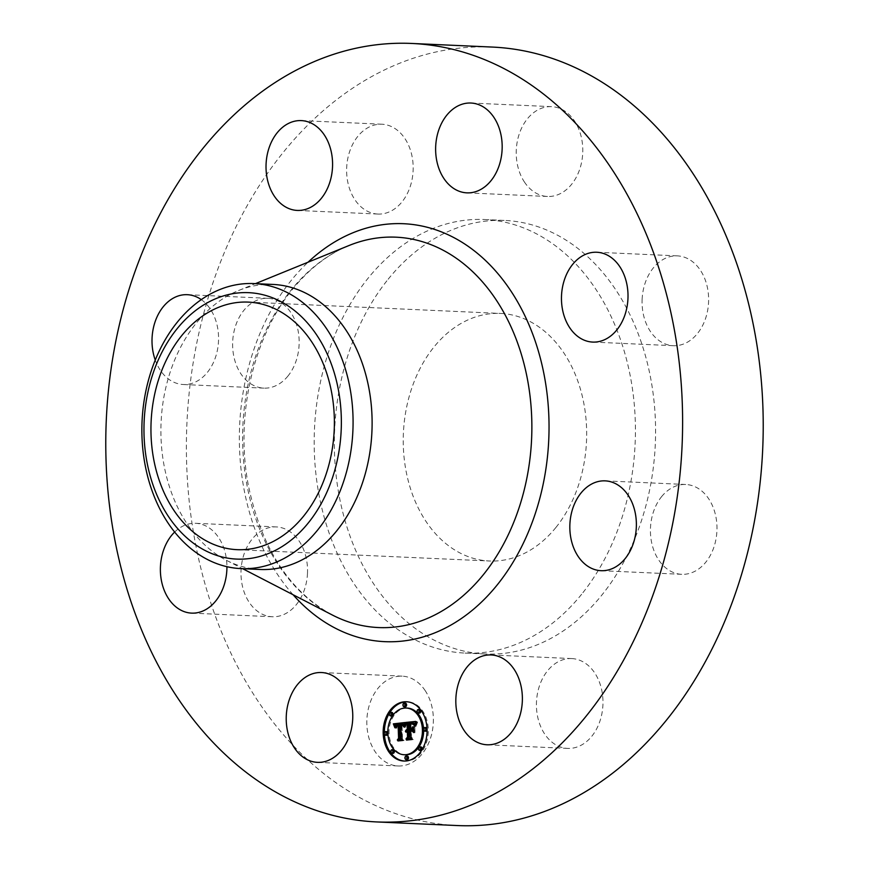 <?xml version="1.0" encoding="UTF-8"?>
<svg xmlns="http://www.w3.org/2000/svg" width="869" height="869" viewBox="0 0 869 869"><rect width="100%" height="100%" fill="white"/><g stroke="black" fill="none" stroke-linecap="round" stroke-linejoin="round"><path stroke-width="0.65" stroke-dasharray="4.34 3.26" d="M424.952 690.268A44.96 33.25 92.6 0 1 430.036 739.573A44.96 33.25 92.6 0 1 398.078 765.969A44.96 33.25 92.6 0 1 375.245 751.848A44.96 33.25 92.6 0 1 370.161 702.554A44.96 33.25 92.6 0 1 402.119 676.147A44.96 33.25 92.6 0 1 424.952 690.268M457.311 825.55A389.627 288.182 92.6 0 1 202.26 573.801A389.627 288.182 92.6 0 1 283.022 152.64A389.627 288.182 92.6 0 1 492.288 47.067M581.611 594.298A217 160.493 92.6 0 1 465.067 653.086A217 160.493 92.6 0 1 323.018 512.884A217 160.493 92.6 0 1 368 278.33A217 160.493 92.6 0 1 484.544 219.531A217 160.493 92.6 0 1 626.592 359.744A217 160.493 92.6 0 1 581.611 594.298M307.485 573.214A44.96 33.25 92.6 0 1 272.236 616.751A44.96 33.25 92.6 0 1 241.039 570.466A44.96 33.25 92.6 0 1 276.277 526.918A44.96 33.25 92.6 0 1 307.485 573.214M288.019 375.951A44.96 33.25 92.6 0 1 263.872 388.139A44.96 33.25 92.6 0 1 234.445 359.082A44.96 33.25 92.6 0 1 243.765 310.494A44.96 33.25 92.6 0 1 267.913 298.306A44.96 33.25 92.6 0 1 297.339 327.352A44.96 33.25 92.6 0 1 288.019 375.951M377.972 214.056A44.96 33.25 92.6 0 1 377.885 214.046A44.96 33.25 92.6 0 1 346.677 167.706A44.96 33.25 92.6 0 1 381.828 124.224A44.96 33.25 92.6 0 1 381.925 124.224A44.96 33.25 92.6 0 1 413.123 170.574A44.96 33.25 92.6 0 1 377.972 214.056M524.648 182.349A44.96 33.25 92.6 0 1 519.564 133.044A44.96 33.25 92.6 0 1 551.522 106.648A44.96 33.25 92.6 0 1 574.366 120.769A44.96 33.25 92.6 0 1 579.438 170.074A44.96 33.25 92.6 0 1 547.492 196.47A44.96 33.25 92.6 0 1 524.648 182.349M642.126 299.414A44.96 33.25 92.6 0 1 677.364 255.877A44.96 33.25 92.6 0 1 708.572 302.162A44.96 33.25 92.6 0 1 673.334 345.699A44.96 33.25 92.6 0 1 642.126 299.414M661.581 496.666A44.96 33.25 92.6 0 1 685.728 484.489A44.96 33.25 92.6 0 1 715.154 513.536A44.96 33.25 92.6 0 1 705.845 562.134A44.96 33.25 92.6 0 1 681.698 574.311A44.96 33.25 92.6 0 1 652.261 545.265A44.96 33.25 92.6 0 1 661.581 496.666M571.628 658.572A44.96 33.25 92.6 0 1 571.715 658.572A44.96 33.25 92.6 0 1 602.923 704.911A44.96 33.25 92.6 0 1 567.772 748.405A44.96 33.25 92.6 0 1 567.685 748.394A44.96 33.25 92.6 0 1 536.477 702.054A44.96 33.25 92.6 0 1 571.628 658.572M388.15 279.231A217 160.493 92.6 0 1 504.693 220.444A217 160.493 92.6 0 1 646.742 360.646A217 160.493 92.6 0 1 601.761 595.2A217 160.493 92.6 0 1 485.217 653.988A217 160.493 92.6 0 1 343.168 513.785A217 160.493 92.6 0 1 388.15 279.231M555.943 527.429A123.898 91.647 92.6 0 1 489.388 560.994A123.898 91.647 92.6 0 1 408.278 480.937A123.898 91.647 92.6 0 1 433.968 347.013A123.898 91.647 92.6 0 1 500.511 313.437A123.898 91.647 92.6 0 1 581.622 393.494A123.898 91.647 92.6 0 1 555.943 527.429M260.113 569.477A142.668 105.518 92.6 0 1 226.451 560.331A142.668 105.518 92.6 0 1 196.296 323.083A142.668 105.518 92.6 0 1 238.562 290.518A142.668 105.518 92.6 0 1 272.92 284.435M201.282 299.62A44.96 33.25 92.6 0 1 207.419 372.334A44.96 33.25 92.6 0 1 183.272 384.511A44.96 33.25 92.6 0 1 155.247 360.059M174.658 532.034A44.96 33.25 92.6 0 1 195.666 523.301A44.96 33.25 92.6 0 1 226.928 566.686M404.4 761.048A29.676 21.942 -87.4 0 0 405.008 761.081A29.676 21.942 -87.4 0 0 428.276 729.167A29.676 21.942 -87.4 0 0 407.67 701.804A29.676 21.942 -87.4 0 0 407.061 701.783M384.37 732.545A29.676 21.942 -87.4 0 0 384.402 733.718A29.676 21.942 -87.4 0 0 384.435 734.511M406.779 708.072A23.376 17.293 -87.4 0 0 389.051 733.23A23.376 17.293 -87.4 0 0 405.291 754.792M423.637 730.405A23.376 17.293 -87.4 0 0 423.627 729.656A23.376 17.293 -87.4 0 0 423.561 728.559M405.454 703.206A1.803 1.325 -87.4 0 0 405.291 706.801M426.027 727.614A1.803 1.325 -87.4 0 0 425.864 731.209M427.092 730.286A1.803 1.325 -87.4 0 0 427.027 728.32M419.597 709.517A1.803 1.325 -87.4 0 0 419.445 713.112M407.387 756.084A1.803 1.325 -87.4 0 0 407.224 759.669M420.965 746.905A1.803 1.325 -87.4 0 0 420.802 750.49M387.9 734.272A1.803 1.325 -87.4 0 0 387.824 732.415M386.803 731.676A1.803 1.325 -87.4 0 0 386.64 735.272M391.865 712.395A1.803 1.325 -87.4 0 0 391.702 715.98M393.233 749.773A1.803 1.325 -87.4 0 0 393.07 753.369M408.213 730.579L406.996 730.525L406.703 731.72L408.495 730.579M407.67 731.492L407.268 732.415L408.528 731.535M407.398 738.737L411.939 738.444L410.657 736.89L410.418 730.373L412.612 730.145M413.036 730.655L414.296 732.132L414.1 726.712L412.96 728.548M411.2 729.21L411.015 724.214L413.503 724.029L414.795 724.8L412.308 723.681M410.765 723.996L410.961 729.2M410.374 729.287L410.157 723.247L412.786 723.03M414.611 723.931L415.425 725.517L416.848 721.476L415.556 721.607M407.865 730.655L406.942 730.612M406.171 730.862L406.822 730.883M405.866 731.155L406.714 731.187M405.486 731.665L406.703 731.72M405.747 731.285L406.953 731.34M405.888 731.122L407.094 731.177M406.029 730.981L407.235 731.035M406.181 730.862L407.387 730.916M406.334 730.753L407.539 730.807M406.486 730.666L407.702 730.72M406.822 730.557L408.028 730.612M407.148 730.514L408.354 730.568M406.985 731.557L407.561 731.579M406.735 731.676L407.42 731.698M406.225 732.122L407.072 732.165M406.051 732.361L407.268 732.415M406.16 732.209L407.376 732.263M406.279 732.067L407.485 732.122M406.638 731.741L407.843 731.796M406.768 731.655L407.974 731.709M406.898 731.589L408.104 731.644M407.04 731.535L408.245 731.589M407.181 731.502L408.387 731.557M406.029 738.878L407.235 738.932M410.733 738.389L411.939 738.444M409.44 736.836L410.657 736.89M409.201 730.318L410.418 730.373M413.09 732.078L414.296 732.132M412.894 726.658L414.1 726.712M409.81 724.159L411.015 724.214M410.049 724.116L411.254 724.17M410.266 724.073L411.471 724.127M410.472 724.04L411.678 724.094M410.657 724.007L411.863 724.062M410.831 723.996L412.036 724.051M411.059 723.975L412.264 724.029M411.265 723.953L412.482 724.007M411.471 723.942L412.677 723.996M411.656 723.942L412.862 723.996M411.83 723.942L413.362 724.018M413.09 724.051L413.753 724.083M413.177 724.127L413.97 724.159M413.275 724.235L414.187 724.268M413.383 724.366L414.394 724.42M413.492 724.54L414.6 724.594M413.59 724.746L414.795 724.8M413.47 724.496L414.676 724.55M413.318 724.279L414.524 724.333M413.144 724.094L414.35 724.149M412.938 723.931L414.144 723.986M412.699 723.801L413.905 723.855M412.438 723.703L413.644 723.758M412.145 723.638L413.351 723.692M411.819 723.605L413.036 723.66M411.982 723.627L412.677 723.66M408.941 723.193L410.157 723.247M409.299 723.16L410.505 723.214M410.233 723.084L411.439 723.138M410.776 723.008L411.982 723.062M411.059 722.986L412.264 723.041M411.33 722.975L412.536 723.03M414.437 724.583L415.013 724.605M414.372 724.855L415.143 724.887M414.296 725.137L415.284 725.18M414.209 725.463L415.425 725.517M414.535 724.203L415.751 724.257M414.6 723.996L415.806 724.051M414.654 723.801L415.86 723.855M414.709 723.616L415.914 723.671M414.806 723.312L416.023 723.366M414.904 723.041L416.121 723.095M415.024 722.747L416.229 722.802M415.1 722.584L416.305 722.639M415.165 722.421L416.381 722.476M415.252 722.237L416.457 722.291M415.643 721.422L416.848 721.476M404.813 722.541L406.019 722.595M395.243 725.615L396.079 727.777L396.829 725.148L399.284 724.54M397.665 725.496L396.579 728.157L397.339 726.126L399.327 725.506M398.654 739.823L402.89 739.562L401.706 738.27L401.304 724.246L402.564 724.094M403.998 724.811L404.769 726.658L405.953 722.791M396.21 726.375L395.504 726.332M394.939 726.669L395.634 726.701M394.895 727.038L395.753 727.071M394.863 727.722L396.079 727.777M394.884 727.114L396.101 727.168M394.917 726.832L396.123 726.886M394.95 726.571L396.155 726.625M395.058 726.093L396.264 726.147M395.123 725.887L396.329 725.941M395.199 725.691L396.405 725.745M395.286 725.517L396.492 725.572M395.384 725.365L396.601 725.419M395.504 725.224L396.709 725.278M395.623 725.094L396.829 725.148M395.764 724.974L396.97 725.028M395.916 724.876L397.133 724.931M396.09 724.779L397.296 724.833M396.275 724.703L397.481 724.757M396.47 724.637L397.676 724.692M396.677 724.583L397.893 724.637M396.905 724.54L398.111 724.594M397.144 724.507L398.35 724.561M397.329 724.485L398.534 724.54M397.502 724.474L398.719 724.529M397.698 724.474L398.904 724.529M397.883 724.474L399.088 724.529M398.447 725.593L397.546 725.561M396.861 725.626L397.415 725.648M396.416 725.832L397.176 725.865M396.123 726.082L396.992 726.126M396.014 726.234L396.916 726.278M395.927 726.408L396.851 726.451M395.775 726.81L396.731 726.853M395.721 727.027L396.688 727.071M395.677 727.277L396.644 727.32M395.656 727.538L396.612 727.581M395.373 728.103L396.579 728.157M395.623 728.07L396.829 728.124M395.645 727.57L396.861 727.625M395.667 727.342L396.883 727.396M395.699 727.136L396.916 727.19M395.743 726.94L396.948 726.995M395.971 726.299L397.176 726.354M396.134 726.071L397.339 726.126M396.34 725.887L397.546 725.941M396.46 725.8L397.665 725.854M396.742 725.669L397.948 725.724M396.894 725.615L398.1 725.669M397.057 725.572L398.274 725.626M397.437 725.506L398.643 725.561M397.296 739.964L398.502 740.019M401.674 739.508L402.89 739.562M400.5 738.216L401.706 738.27M400.098 724.192L401.304 724.246M400.272 724.159L401.478 724.214M400.446 724.127L401.652 724.181M400.62 724.094L401.826 724.149M400.783 724.073L401.999 724.127M400.957 724.051L402.173 724.105M401.163 724.04L402.369 724.094M405.084 725.278L404.237 725.267M405.03 725.485L404.324 725.474M404.976 725.702L404.4 725.691M403.651 726.158L404.552 726.191M403.596 726.43L404.617 726.473M403.564 726.603L404.769 726.658M403.618 726.354L404.824 726.408M403.661 726.104L404.878 726.158M403.933 725.018L405.139 725.072M403.987 724.833L405.204 724.887M404.052 724.648L405.258 724.703M404.107 724.464L405.323 724.518M413.611 727.038L414.817 727.092L415.024 732.676L414.817 727.092M413.351 726.875L414.556 726.929M413.807 732.469L414.763 732.502M413.807 732.621L415.024 732.676M405.443 723.29L406.649 723.345L405.399 727.266L406.649 723.345M405.204 723.138L406.41 723.193M405.399 723.388L406.279 723.432M405.269 723.66L406.16 723.703M405.15 723.964L406.029 724.007M405.019 724.301L405.91 724.344M404.889 724.67L405.79 724.713M404.758 725.072L405.66 725.115M404.628 725.506L405.541 725.55M404.498 725.973L405.421 726.017M404.367 726.484L405.291 726.517M404.215 727.136L405.15 727.168M404.194 727.212L405.399 727.266M404.324 726.68L405.53 726.734M404.443 726.18L405.649 726.234M404.574 725.713L405.78 725.767M404.693 725.278L405.91 725.333M404.824 724.876L406.029 724.931M404.943 724.496L406.16 724.55M405.073 724.149L406.279 724.203M405.193 723.834L406.41 723.888M405.323 723.551L406.529 723.605M416.403 722.128L417.609 722.182L416.034 726.321L417.609 722.182M416.218 721.933L417.435 721.987M416.273 722.367L417.174 722.4M416.055 722.78L416.946 722.823M415.838 723.204L416.729 723.247M415.654 723.627L416.544 723.66M415.469 724.04L416.37 724.083M415.306 724.453L416.218 724.496M415.165 724.876L416.088 724.909M415.034 725.289L415.979 725.333M414.937 725.702L415.893 725.745M414.85 726.115L415.827 726.158M414.817 726.267L416.034 726.321M414.893 725.897L416.099 725.952M414.98 725.506L416.186 725.572M415.089 725.126L416.294 725.18M415.208 724.724L416.425 724.779M415.36 724.311L416.566 724.366M415.534 723.899L416.74 723.953M415.719 723.464L416.924 723.519M415.925 723.03L417.131 723.084M416.153 722.584L417.359 722.639M402.955 725.572L403.889 725.159L402.282 724.822M399.067 740.844L404.085 740.497L402.477 738.226L402.01 725.235L404.118 725.517M401.706 725.094L402.195 738.368L403.542 740.203L402.76 740.29M402.803 725.267L404.009 725.322M402.684 725.104L403.889 725.159M402.553 724.974L403.759 725.028M402.412 724.876L403.618 724.931M402.39 724.811L403.455 724.865M401.804 724.746L403.01 724.8M401.847 724.746L402.868 724.8M401.369 738.324L402.195 738.368M402.684 740.171L403.542 740.203M397.98 740.953L399.186 741.007M402.879 740.442L404.085 740.497M401.261 738.172L402.477 738.226M400.794 725.18L402.01 725.235M400.935 725.148L402.151 725.202M401.076 725.126L402.282 725.18M401.206 725.104L402.423 725.159M401.402 725.094L402.619 725.148M402.76 725.202L403.346 725.224M402.792 725.246L403.52 725.278M402.825 725.311L403.694 725.343M402.868 725.387L403.857 725.43M412.036 731.122L413.242 731.177L411.895 730.959M411.743 730.796L412.949 730.851M411.037 731.22L411.243 737.086L412.721 739.258L411.949 739.334M407.594 739.964L413.275 739.552L411.482 736.912L411.276 731.372L413.242 731.177M410.407 737.053L411.243 737.086M411.873 739.215L412.721 739.258M406.507 740.073L407.724 740.127M412.058 739.497L413.275 739.552M410.277 736.858L411.482 736.912M410.07 731.318L411.276 731.372M332.382 615.035A195.384 144.504 92.6 0 1 291.082 290.127A195.384 144.504 92.6 0 1 348.98 245.536C328.2 254.03 309.462 268.521 292.755 288.997C253.368 336.694 235.119 415.567 248.186 484.457C261.189 547.839 289.258 591.365 332.382 615.035M293.092 594.744A209.179 154.715 92.6 0 1 291.234 280.394A209.179 154.715 92.6 0 1 308.039 262.221M414.285 725.191L415.491 725.246M414.35 724.92L415.556 724.974M414.415 724.67L415.621 724.724M414.48 724.431L415.686 724.485M415.339 722.052L416.544 722.106M415.436 721.846L416.642 721.9M415.534 721.639L416.751 721.694M398.078 765.969L317.478 762.352M402.119 676.147L321.508 672.53M484.544 219.531L504.693 220.444M237.107 549.664L489.388 560.994M248.219 302.108L500.511 313.437M226.451 560.331L242.636 568.684M238.562 290.518L255.443 283.642M465.067 653.086L485.217 653.988M677.364 255.877L596.764 252.249M673.334 345.699L592.723 342.082M263.872 388.139L183.272 384.511M267.913 298.306L187.302 294.689M685.728 484.489L605.128 480.861M681.698 574.311L601.087 570.694M377.885 214.046L297.285 210.428M381.925 124.224L301.315 120.606M571.715 658.572L491.115 654.954M567.685 748.394L487.074 744.776M551.522 106.648L470.922 103.031M547.492 196.47L466.881 192.853M272.236 616.751L191.636 613.123M276.277 526.918L195.666 523.301M406.464 701.75L407.67 701.804M403.792 761.027L405.008 761.081"/><path stroke-width="1.3" d="M344.352 686.651A44.96 33.25 92.6 0 1 349.436 735.956A44.96 33.25 92.6 0 1 317.478 762.352A44.96 33.25 92.6 0 1 294.634 748.231A44.96 33.25 92.6 0 1 289.562 698.926A44.96 33.25 92.6 0 1 321.508 672.53A44.96 33.25 92.6 0 1 344.352 686.651M411.689 43.45L492.288 47.067A389.627 288.182 92.6 0 1 747.351 298.817A389.627 288.182 92.6 0 1 666.577 719.988A389.627 288.182 92.6 0 1 457.311 825.55L376.712 821.933A389.627 288.182 92.6 0 1 121.649 570.183A389.627 288.182 92.6 0 1 202.423 149.012A389.627 288.182 92.6 0 1 411.689 43.45A389.627 288.182 92.6 0 1 666.74 295.199A389.627 288.182 92.6 0 1 585.978 716.36A389.627 288.182 92.6 0 1 376.712 821.933M303.65 516.088A123.898 91.647 92.6 0 1 237.107 549.664A123.898 91.647 92.6 0 1 155.996 469.608A123.898 91.647 92.6 0 1 181.675 335.673A123.898 91.647 92.6 0 1 248.219 302.108A123.898 91.647 92.6 0 1 329.329 382.164A123.898 91.647 92.6 0 1 303.65 516.088M340.159 401.489A133.348 98.621 -87.4 0 0 227.265 294.852A133.348 98.621 -87.4 0 0 145.166 450.272A133.348 98.621 -87.4 0 0 258.06 556.91A133.348 98.621 -87.4 0 0 340.159 401.489M241.071 568.619A142.668 105.518 -87.4 0 1 143.157 452.195A142.668 105.518 92.6 0 1 177.254 322.225A142.668 105.518 -87.4 0 1 253.878 283.576L272.92 284.435A142.668 105.518 92.6 0 1 366.305 376.614A142.668 105.518 92.6 0 1 336.737 530.818A142.668 105.518 92.6 0 1 260.113 569.477L241.071 568.619A142.668 105.518 -87.4 0 0 317.696 529.96A142.668 105.518 92.6 0 0 351.793 400.001A142.668 105.518 -87.4 0 0 253.878 283.576M561.515 295.786A44.96 33.25 92.6 0 1 596.764 252.249A44.96 33.25 92.6 0 1 627.961 298.534A44.96 33.25 92.6 0 1 592.723 342.082A44.96 33.25 92.6 0 1 561.515 295.786M155.247 360.059A44.96 33.25 92.6 0 1 163.155 306.866A44.96 33.25 92.6 0 1 187.302 294.689A44.96 33.25 92.6 0 1 201.282 299.62M580.981 493.049A44.96 33.25 92.6 0 1 605.128 480.861A44.96 33.25 92.6 0 1 634.555 509.918A44.96 33.25 92.6 0 1 625.235 558.506A44.96 33.25 92.6 0 1 601.087 570.694A44.96 33.25 92.6 0 1 571.661 541.648A44.96 33.25 92.6 0 1 580.981 493.049M297.372 210.428A44.96 33.25 92.6 0 1 297.285 210.428A44.96 33.25 92.6 0 1 266.077 164.089A44.96 33.25 92.6 0 1 301.228 120.595A44.96 33.25 92.6 0 1 301.315 120.606A44.96 33.25 92.6 0 1 332.523 166.946A44.96 33.25 92.6 0 1 297.372 210.428M491.028 654.944A44.96 33.25 92.6 0 1 491.115 654.954A44.96 33.25 92.6 0 1 522.323 701.294A44.96 33.25 92.6 0 1 487.172 744.776A44.96 33.25 92.6 0 1 487.074 744.776A44.96 33.25 92.6 0 1 455.877 698.426A44.96 33.25 92.6 0 1 491.028 654.944M444.048 178.732A44.96 33.25 92.6 0 1 438.964 129.427A44.96 33.25 92.6 0 1 470.922 103.031A44.96 33.25 92.6 0 1 493.755 117.152A44.96 33.25 92.6 0 1 498.839 166.446A44.96 33.25 92.6 0 1 466.881 192.853A44.96 33.25 92.6 0 1 444.048 178.732M226.928 566.686A44.96 33.25 92.6 0 1 226.874 569.586A44.96 33.25 92.6 0 1 191.636 613.123A44.96 33.25 92.6 0 1 160.428 566.838A44.96 33.25 92.6 0 1 174.658 532.034M383.186 733.664A29.676 21.942 92.6 0 1 406.464 701.75A29.676 21.942 92.6 0 1 427.07 729.113A29.676 21.942 92.6 0 1 403.792 761.027A29.676 21.942 92.6 0 1 383.186 733.664M407.061 701.783A29.676 21.942 -87.4 0 0 384.37 732.545M384.435 734.511A29.676 21.942 -87.4 0 0 404.4 761.048M404.074 754.737A23.376 17.293 92.6 0 1 387.846 733.175A23.376 17.293 92.6 0 1 406.181 708.029A23.376 17.293 92.6 0 1 422.41 729.602A23.376 17.293 92.6 0 1 404.074 754.737L405.291 754.792A23.376 17.293 -87.4 0 0 423.637 730.405M423.561 728.559A23.376 17.293 -87.4 0 0 407.387 708.083A23.376 17.293 -87.4 0 0 406.779 708.072M404.085 706.747L405.291 706.801A1.803 1.325 -87.4 0 0 405.454 703.206L404.237 703.151A1.803 1.325 92.6 0 1 404.085 706.747A1.803 1.325 92.6 0 1 404.237 703.151M424.659 731.155A1.803 1.325 92.6 0 1 424.822 727.559A1.803 1.325 92.6 0 1 424.659 731.155L425.864 731.209A1.803 1.325 -87.4 0 0 427.092 730.286M427.027 728.32A1.803 1.325 -87.4 0 0 426.027 727.614L424.822 727.559M418.228 713.058L419.445 713.112A1.803 1.325 -87.4 0 0 419.597 709.517L418.391 709.462A1.803 1.325 92.6 0 1 418.228 713.058A1.803 1.325 92.6 0 1 418.391 709.462M406.019 759.615L407.224 759.669A1.803 1.325 -87.4 0 0 407.387 756.084L406.181 756.03A1.803 1.325 92.6 0 1 406.019 759.615A1.803 1.325 92.6 0 1 406.181 756.03M419.597 750.436L420.802 750.49A1.803 1.325 -87.4 0 0 420.965 746.905L419.76 746.851A1.803 1.325 92.6 0 1 419.597 750.436A1.803 1.325 92.6 0 1 419.76 746.851M387.824 732.415A1.803 1.325 -87.4 0 0 386.803 731.676L385.597 731.622A1.803 1.325 92.6 0 1 385.434 735.217A1.803 1.325 92.6 0 1 385.597 731.622M385.434 735.217L386.64 735.272A1.803 1.325 -87.4 0 0 387.9 734.272M390.496 715.926L391.702 715.98A1.803 1.325 -87.4 0 0 391.865 712.395L390.659 712.341A1.803 1.325 92.6 0 1 390.496 715.926A1.803 1.325 92.6 0 1 390.659 712.341M391.865 753.314L393.07 753.369A1.803 1.325 -87.4 0 0 393.233 749.773L392.028 749.719A1.803 1.325 92.6 0 1 391.865 753.314A1.803 1.325 92.6 0 1 392.028 749.719M404.813 722.541L403.564 726.603L402.314 724.279L400.098 724.192L400.5 738.216L401.674 739.508L397.296 739.964L398.589 738.313L398.111 725.452L396.34 725.887L395.384 727.798L395.971 725.811L398.078 724.485L395.623 725.094L394.863 727.722L393.331 723.855L404.813 722.541M405.443 723.29L404.194 727.212L405.443 723.29M402.955 725.572L400.794 725.18L401.261 738.172L402.879 740.442L397.98 740.953L402.336 740.149L400.978 738.313L400.49 724.844L402.955 725.572M405.693 722.454L415.643 721.422L414.209 725.463L412.742 723.225L408.941 723.193L409.169 729.232L409.755 729.178L409.56 723.844L412.438 723.703L413.59 724.746L412.297 723.975L409.81 724.159L409.994 729.156L411.439 729.004L412.894 726.658L413.09 732.078L411.395 730.09L409.201 730.318L409.44 736.836L410.733 738.389L406.029 738.878L407.528 737.031L407.322 731.481L405.866 732.111L407.289 730.525L405.421 731.47L407.246 729.439L407.05 723.986L405.693 722.454L406.898 722.508L408.256 724.04L408.452 729.493L406.996 730.525M416.403 722.128L414.817 726.267L416.403 722.128M413.611 727.038L413.807 732.621L413.611 727.038M412.036 731.122L410.07 731.318L410.277 736.858L412.058 739.497L406.507 740.073L411.515 739.204L410.038 737.031L409.82 731.003L412.036 731.122M407.05 723.986L408.256 724.04M407.289 730.525L408.495 730.579L407.67 731.492M407.322 731.481L408.528 731.535L408.734 737.086L407.398 738.737M411.395 730.09L413.036 730.655M412.96 728.548L409.994 729.156M411.091 723.627L412.308 723.681L410.765 723.996M410.961 729.2L409.169 729.232M411.58 722.975L413.948 723.28L414.611 723.931L413.394 723.877M415.556 721.607L406.898 722.508M407.246 729.439L408.452 729.493M406.964 729.515L408.18 729.569M406.703 729.612L407.919 729.667M406.464 729.743L407.68 729.797M406.257 729.906L407.463 729.96M406.062 730.101L407.268 730.156M405.888 730.318L407.094 730.373M405.736 730.557L406.649 730.601M405.606 730.829L406.171 730.862M407.311 731.133L408.517 731.187M407.126 731.155L408.343 731.209M406.953 731.198L408.169 731.253M406.79 731.253L408.006 731.307M406.638 731.329L407.843 731.383M406.486 731.426L407.702 731.481M406.344 731.524L406.985 731.557M407.528 737.031L408.734 737.086M411.439 729.004L412.645 729.058M412.004 723.953L413.014 723.996M412.536 724.029L413.09 724.051M410.32 723.725L411.526 723.779M410.07 723.758L411.287 723.812M409.56 723.844L410.765 723.899M409.755 729.178L410.961 729.232M411.819 722.986L413.025 723.041M412.036 723.008L413.242 723.062M412.232 723.051L413.448 723.106M412.427 723.095L413.633 723.149M412.59 723.16L413.796 723.214M412.742 723.225L413.948 723.28M412.884 723.312L414.089 723.366M413.003 723.421L414.22 723.475M413.133 723.54L414.35 723.595M413.264 723.692L414.48 723.747M413.535 724.073L414.556 724.127M413.666 724.301L414.502 724.344M413.796 724.55L414.437 724.583M404.748 722.736L394.537 723.91L395.243 725.615M393.331 723.855L394.537 723.91M398.078 724.485L399.284 724.54L399.208 725.18L397.665 725.496M398.111 725.452L399.327 725.506L399.794 738.368L398.654 739.823M401.359 724.04L403.998 724.811M393.516 724.279L394.722 724.333M393.69 724.692L394.895 724.746M393.853 725.104L395.069 725.159M394.015 725.496L395.221 725.55M394.157 725.887L395.102 725.93M394.298 726.278L395.004 726.299M397.991 725.126L399.208 725.18M397.415 725.17L398.632 725.224M397.209 725.202L398.415 725.257M397.014 725.246L398.219 725.3M396.818 725.289L398.035 725.343M396.644 725.354L397.861 725.409M396.492 725.419L397.698 725.474M396.34 725.506L397.22 725.539M396.199 725.593L396.861 725.626M398.589 738.313L399.794 738.368M401.543 724.051L402.749 724.105M401.717 724.073L402.934 724.127M401.88 724.105L403.097 724.159M402.032 724.149L403.249 724.203M402.184 724.214L403.39 724.268M402.314 724.279L403.52 724.333M402.434 724.366L403.64 724.42M402.543 724.464L403.759 724.518M402.651 724.572L403.857 724.627M402.749 724.703L403.966 724.757M402.847 724.855L403.966 724.909M402.944 725.018L403.922 725.072M403.031 725.213L403.868 725.246M403.118 725.419L403.813 725.441M403.194 725.637L403.77 725.658M402.282 724.822L401.706 725.094M402.76 740.29L399.067 740.844M401.359 724.746L402.119 724.779M401.185 724.757L402.228 724.811M401 724.779L402.217 724.833M400.49 724.844L401.695 724.898M397.741 740.627L398.958 740.681M401.967 725.137L402.727 725.17M402.141 725.17L402.76 725.202M411.895 730.959L411.037 731.22M411.949 739.334L407.594 739.964M409.82 731.003L411.026 731.057M406.257 739.747L407.463 739.801M255.443 283.642L348.98 245.536A195.384 144.504 92.6 0 1 514.339 334.489A195.384 144.504 92.6 0 1 483.414 574.626A195.384 144.504 92.6 0 1 332.382 615.035L242.636 568.684M308.039 262.221A209.179 154.715 92.6 0 1 516.642 300.218A209.179 154.715 92.6 0 1 497.155 584.989A209.179 154.715 92.6 0 1 293.092 594.744M410.831 723.66L412.036 723.714M410.57 723.692L411.776 723.747M409.831 723.801L411.037 723.855M406.181 708.029L407.387 708.083"/></g></svg>
